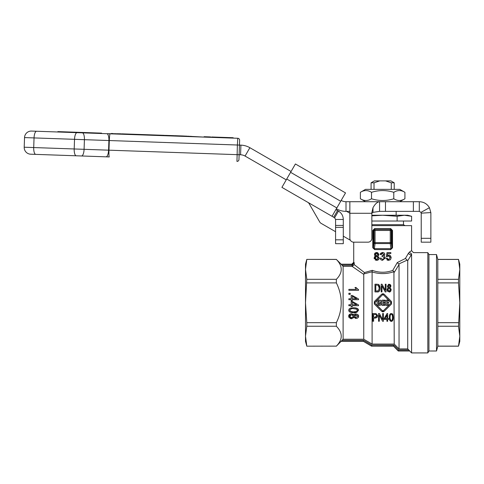<?xml version="1.0" encoding="UTF-8"?>
<svg xmlns="http://www.w3.org/2000/svg" width="484" height="484" viewBox="0 0 484 484"><rect width="100%" height="100%" fill="white"/><g stroke="black" fill="none" stroke-linecap="round" stroke-linejoin="round"><path stroke-width="0.73" d="M346.623 211.357L349.859 213.232M335.581 231.709L321.104 223.354A3.86 3.86 0 0 1 319.694 221.938L309.155 203.685A3.86 3.86 0 0 0 307.739 202.276L281.912 187.362L295.415 163.973L345.522 192.904L332.024 216.294L334.619 217.794L338.473 211.109C341.571 213.033 343.174 215.816 343.295 219.464L335.581 219.464L334.619 217.794M332.024 216.294L281.912 187.362M379.565 211.357L385.482 211.357L385.482 201.713L379.565 201.713L379.565 211.357L372.983 212.355L371.851 213.166L371.851 212.573L371.851 238.309A3.86 3.86 0 0 1 367.991 242.169L353.695 242.169M350.392 240.258L343.295 236.162M333.694 217.256L337.548 210.576L335.878 209.608M337.548 210.576L338.473 211.109M335.581 219.464L335.581 227.353L343.295 227.353L343.295 239.816L335.581 239.816L335.581 243.676L343.295 243.676L343.295 239.816M335.581 227.353L335.581 239.816M343.295 227.353L343.295 225.423L335.581 225.423M343.295 219.464L343.295 225.423M353.629 314.382L354.1 315.169L351.662 313.699C349.593 313.995 348.607 314.842 348.704 316.24L351.626 318.781L354.1 317.335L356.03 318.466C357.985 318.018 358.825 317.268 358.547 316.227C358.825 315.187 357.997 314.449 356.061 314.007L354.1 315.169L354.548 314.527L356.061 314.007L357.833 314.612M351.608 317.813L349.678 316.246L351.65 314.667L353.586 316.215L351.608 317.813M356.042 317.498L354.554 316.246L356.109 314.975L357.579 316.24L356.042 317.498L354.905 317.081M357.355 315.556L355.474 315.066M355.389 315.096L354.621 315.84M354.597 315.925L354.718 316.851M353.163 315.217L351.65 314.667L350.192 315.144M350.107 315.223L349.859 316.966M354.252 317.613L354.1 317.335L351.626 318.781L350.071 318.43M349.297 317.843L348.843 317.087M348.722 316.56L350.392 313.91M352.89 317.462L353.205 317.189M353.465 316.808L353.586 316.215M357.174 318.248L355.335 318.381M358.335 315.247L358.372 317.123L357.47 318.097M351.172 298.767L348.867 298.767L348.867 299.717L351.172 299.717L351.172 300.758L352.261 300.758L352.261 299.717L358.511 299.717L358.511 298.943L352.261 295.434L351.172 295.434L351.172 298.767M356.599 298.767L352.261 298.767L352.261 296.365L356.599 298.767L352.261 296.365M348.867 304.757L348.867 305.707L351.172 305.707L351.172 306.753L352.261 306.753L352.261 305.707L358.511 305.707L358.511 304.932L352.261 301.423L351.172 301.423L351.172 304.757L348.867 304.757M352.261 302.355L356.599 304.757L352.261 304.757L352.261 302.355M352.261 301.423L358.511 304.932M356.406 289.372L354.984 287.484L356.406 289.372L348.867 289.372L348.867 290.321L358.547 290.321L358.547 289.71L356.327 287.805M357.579 289.142L358.547 289.71M356.127 287.484L354.984 287.484L356.127 287.484M353.623 307.721L349.696 308.483L348.704 310.232C348.764 311.781 350.404 312.622 353.623 312.749C355.038 313.505 356.684 312.664 358.547 310.232C358.378 308.629 356.732 307.788 353.623 307.721M353.623 311.781C352.243 312.247 350.924 311.732 349.678 310.232C351.009 308.719 352.328 308.205 353.623 308.689L356.877 309.173L357.567 310.226C356.303 311.732 354.984 312.247 353.623 311.781L355.825 311.629M357.567 310.226L356.242 308.937M355.891 308.859L353.623 308.689C352.322 308.199 351.003 308.713 349.678 310.232L350.301 311.236M350.93 311.521L352.642 311.756M357.029 312.24L353.58 312.749M349.678 311.956L349.127 311.472M348.704 310.232L349.152 308.955M349.696 308.483L350.876 308.005M357.791 308.671L358.547 310.232M350.21 293.28L348.867 293.28L348.867 294.357L350.21 294.357L350.21 293.28M363.75 339.224L343.114 339.224L341.184 341.244L343.114 339.224L343.114 266.339L352.062 266.339L363.75 274.392L363.75 339.224L372.099 344.07L394.224 344.07L399.046 348.91L407.722 348.91L411.581 352.927L411.581 254.487A1.93 1.404 32.1 0 1 409.839 254.554A1.93 1.404 32.1 0 1 408.496 253.174L409.773 251.825L408.496 253.174L405.411 258.486L408.496 253.174M386.093 258.196L388.573 260.35L390.6 259.412L391.211 257.597C390.491 255.492 389.693 254.657 388.809 255.098L387.351 255.582L387.769 253.513L390.842 253.513L390.842 252.606L387.012 252.606L386.262 256.568L387.152 256.683L388.555 255.933L390.207 257.688L388.567 259.575L387.085 258.117L386.093 258.196L387.085 258.117L387.273 258.758M387.999 255.243L389.644 255.237M389.898 255.346L390.207 255.534M391.211 257.597L390.6 259.412L389.862 260.047M388.573 260.35L387.738 260.241M387.484 260.15L386.879 259.781M387.345 256.435L386.262 256.568L387.012 252.606M389.916 256.611L388.398 255.939M390.146 257.155L390.007 256.756M388.567 259.575L390.207 257.688M387.357 258.91L387.92 259.43M375.572 256.03L374.096 257.984L376.637 260.35C378.561 259.902 379.408 259.122 379.178 258.014L377.72 256.03L378.863 254.487L376.619 252.473L374.41 254.463L375.281 255.903M375.808 255.389L376.643 255.667L377.883 254.481L376.643 255.667L375.384 254.427L376.637 253.253L377.883 254.481L377.708 253.828L376.637 253.253L375.711 253.628M377.816 259.079L378.204 258.026L376.643 259.575C376.225 259.987 375.699 259.46 375.076 257.99L376.613 256.447L378.204 258.026L378.137 257.536M375.076 257.99L376.969 259.545M376.703 256.447L375.977 256.562M375.487 256.907L375.191 257.367M377.756 256.901L376.891 256.466M378.276 255.733L377.72 256.03L379.178 258.014M379.063 258.765L378.863 259.2M378.071 259.987L377.472 260.241M376.637 260.35L375.203 259.987M374.235 258.813L374.537 256.653M378.784 254.995L378.44 255.588M375.046 253.023L376.619 252.473L377.944 252.823M378.688 253.664L378.863 254.487M374.58 255.225L374.725 253.392M375.1 255.8L374.749 255.492M384.127 258.281L382.566 259.569L381.053 258.051L380.109 258.172L380.708 259.575L381.991 260.295M382.566 259.569L383.885 258.873M383.298 255.443L383.806 254.457L382.076 255.733L381.979 256.562L382.644 256.453L384.151 257.954M380.872 259.745L380.109 258.172M382.56 260.35L385.161 257.936L385.076 258.565M385.004 257.089L385.161 257.936L384.024 256.133M383.994 255.891L384.78 254.475L384.314 255.637M384.689 253.894L384.78 254.475C384.859 253.313 384.102 252.648 382.523 252.473L380.2 254.475L380.388 253.84M384.393 253.326L384.592 253.652M380.587 253.459L381.041 252.957M381.894 252.545L382.523 252.473M380.2 254.475L381.15 254.644L382.541 253.253L382.106 253.313M381.779 253.471L381.15 254.644M382.541 253.253L383.806 254.457M371.851 225.635L411.581 225.635L411.581 250.706L409.773 251.825A1.93 1.773 60.4 0 0 411.581 253.713L411.581 254.487L407.722 260.658L405.411 258.486L397.273 262.582L392.748 270.423C385.905 272.867 379.081 272.837 372.275 270.326L364.446 272.571L354.234 264.645L354.234 262.691L353.725 262.286L353.719 242.169A3.86 3.86 0 0 1 349.859 238.309L349.859 201.713L346.006 201.713A9.644 9.644 0 0 1 341.184 200.424M372.783 247.784L374.652 249.599L390.649 249.599L392.518 247.784L392.518 230.457L390.63 228.527L374.67 228.527L372.783 230.457L372.783 247.784L373.418 247.784L373.418 230.457L374.404 229.489L375.052 229.489A0.962 0.962 90 0 0 374.09 230.457L375.052 230.457L375.052 229.489L374.404 229.489L374.67 228.527M387.654 288.107L388.271 287.738L387.097 289.692L389.13 292.052L389.88 291.919L390.788 291.132L391.163 289.722L390.007 287.738L390.915 286.189L389.118 284.181L387.345 286.171L388.271 287.738L387.345 286.171M389.898 290.987L390.388 289.734L389.136 291.277L387.872 289.698L389.112 288.149L390.388 289.734L390.025 288.597M390.134 286.183L389.136 287.375L388.12 286.135L389.13 284.955L390.134 286.183L390.019 285.59M388.446 287.079L389.445 287.327M387.92 289.238L388.017 290.461M388.809 291.229L389.529 291.211M390.915 286.189L390.007 287.738L390.322 287.901M391.096 289.069L390.897 290.938M390.328 291.652L389.995 291.87M387.823 291.556L387.279 290.739M387.273 290.721L387.146 289.117M389.959 285.469L389.529 285.052M388.531 285.173L388.12 286.135M388.277 284.38L390.128 284.495M390.509 284.876L390.854 285.645M388.7 302.331L386.674 302.331L386.674 301.054L388.7 301.054L388.7 300.159L385.996 300.159L385.325 300.83L385.325 304.732L385.996 305.404L388.7 305.404L388.7 304.503L386.674 304.503L386.674 303.232L388.7 303.232L388.7 302.331M385.325 300.83L385.996 300.159M385.996 305.404L385.325 304.732M380.902 304.654L380.902 303.529L380.152 302.778L380.902 302.034L380.902 300.903L380.152 300.159L377.151 300.159L377.151 305.404L380.152 305.404L380.902 304.654L380.152 305.404M380.152 300.159L380.472 300.225M379.214 304.503L378.349 304.503L378.349 303.232L379.214 303.232L379.214 304.503L379.837 303.74M379.214 302.331L379.214 301.054L379.214 302.331L378.349 302.331L378.349 301.054L379.214 301.054M380.902 302.034L380.152 302.778L380.902 303.529M384.145 294.187L381.707 294.187L374.332 301.562L374.332 304L381.707 311.369L384.145 311.369L391.514 304L391.514 301.562L384.145 294.187M375.021 303.311L382.396 310.68L383.455 310.68L382.396 310.68L375.021 303.311L375.021 302.252L382.396 294.877L383.455 294.877L390.824 302.252L390.824 303.311L383.455 310.68L390.824 303.311M391.042 302.736L383.455 294.877L382.396 294.877L374.804 302.736M374.332 304L374.332 301.562M382.269 293.812L383.54 293.8M383.534 311.763L382.312 311.763M391.514 301.562L391.514 304M386.897 319.404L386.897 321.255L387.66 321.255L387.66 319.404L388.495 319.404L388.495 318.539L387.66 318.539L387.66 313.535L387.043 313.535L384.229 318.539L384.229 319.404L386.897 319.404M384.229 318.539L387.043 313.535M386.897 318.539L384.974 318.539L386.897 315.066L386.897 318.539M384.798 304.503L382.771 304.503L382.771 303.232L384.798 303.232L384.798 302.331L382.771 302.331L382.771 301.054L384.798 301.054L384.798 300.159L382.1 300.159L381.422 300.83L381.422 304.732L382.1 305.404L384.798 305.404L384.798 304.503M381.422 300.83L382.1 300.159M382.1 305.404L381.422 304.732M389.269 317.45L389.88 320.589L391.278 321.382C392.542 321.346 393.214 320.033 393.292 317.45C392.754 312.289 392.518 314.57 391.278 313.511C390.025 313.547 389.354 314.86 389.269 317.45L389.36 315.913M389.451 315.429L389.832 314.4M389.898 314.291L390.776 313.584M392.191 313.783L392.923 314.812M390.521 314.709L390.884 314.376M392.391 315.635L391.816 314.491M391.435 314.304L391.272 314.291C392.046 314.074 392.457 315.126 392.512 317.45C392.494 319.555 392.082 320.608 391.278 320.608C390.546 320.892 390.134 319.839 390.043 317.45L390.358 314.999M389.451 319.464L389.366 318.992M389.311 318.484L389.287 318.139M391.701 321.334L390.479 321.182M393.292 317.45L393.189 319.035M393.135 319.355L392.113 321.158M391.852 320.378L392.409 319.156M392.464 318.714L392.512 317.45M390.068 318.321L390.769 320.426M390.056 316.802L390.043 317.45M372.807 321.255L373.63 321.255L373.63 318.121L375.209 318.121C377.048 317.673 377.816 316.893 377.52 315.774L376.074 313.614L372.807 313.535L372.807 321.255M376.679 315.804L375.221 317.208L373.63 317.208L373.63 314.449L375.965 314.521L376.679 315.804L376.473 316.663M375.221 317.208L375.941 317.099M377.411 314.963L377.52 315.774M372.807 313.535L376.074 313.614M377.096 284.211L374.973 284.211L374.973 291.925L377.199 291.925C379.057 292.185 380.019 290.884 380.073 288.028L380.073 288.089M377.865 284.253L379.105 284.876L378.198 284.32M377.308 285.124L377.822 285.179M378.736 285.832L378.137 285.282L379.232 288.01L379.081 286.595M378.942 289.898L379.232 288.01L378.615 290.473L377.103 291.011L378.615 290.473M379.71 290.237L379.547 290.606M378.803 291.501L377.199 291.925M379.722 285.869L380.073 288.028L379.105 284.876M377.103 291.011L375.79 291.011L375.79 285.124L377.09 285.124M378.555 321.255L379.335 321.255L379.335 315.193L382.584 321.255L383.419 321.255L383.419 313.535L382.638 313.535L382.638 319.597L379.389 313.535L378.555 313.535L378.555 321.255M379.389 313.535L382.638 319.597M385.216 291.925L386.05 291.925L386.05 284.211L385.264 284.211L385.264 290.267L382.021 284.211L381.186 284.211L381.186 291.925L381.967 291.925L381.967 285.869L385.216 291.925L381.967 285.869M372.275 270.326L372.099 271.929C379.432 274.216 386.704 274.138 393.922 271.699L394.224 344.07M372.099 271.929L372.099 344.07M306.796 259.436L305.501 269.376L305.501 264.203L306.796 259.382L336.362 259.436C342.847 266.061 342.847 272.686 336.362 279.316L336.362 282.898C342.847 296.154 342.847 309.409 336.362 322.665L336.362 326.246C342.847 332.877 342.847 339.502 336.362 346.127L306.796 346.175L336.362 346.127M305.501 269.376L306.796 279.316L305.501 302.778L305.501 269.376M305.501 302.778L306.796 322.665L306.796 326.246L305.501 336.186L305.501 302.778M306.796 346.175L305.501 341.353L305.501 336.186L306.796 346.127M306.796 282.898L336.362 282.898M336.362 279.316L306.796 279.316M306.796 326.246L336.362 326.246M336.362 322.665L306.796 322.665M398.647 349.944L393.825 345.116L393.425 346.078L398.247 350.912L409.652 350.906L408.756 349.944L398.647 349.944L398.247 350.997L409.652 350.997M393.825 345.116L371.845 345.116L371.585 346.175L393.425 346.078L398.247 350.997M371.845 345.116L363.49 340.282L363.23 341.244L371.585 346.078M336.362 346.175L341.184 341.244L363.23 341.244L371.585 346.175L393.425 346.175M343.114 266.339L342.061 265.28L352.34 265.256L354.234 262.691L352.207 264.306L341.184 264.318L342.061 265.28L341.184 264.203L351.795 264.203L353.725 262.286M351.947 265.28L351.947 264.318M352.062 266.339L352.207 264.306M352.34 266.321L354.234 264.645M397.273 262.582L398.695 264.022L407.189 260.12M392.748 270.423L393.922 271.699M394.224 272.371L399.046 264.609L398.695 264.022M364.446 272.571L363.914 273.908L372.129 271.754M363.914 273.908L363.75 274.392M411.581 253.713C414.141 252.291 414.141 252.291 411.581 253.713M392.518 230.457L391.883 230.457L390.897 229.489L390.249 229.489L390.249 230.457L391.217 230.457A0.962 0.962 -90 0 0 390.249 229.489L390.897 229.489L390.63 228.527M392.518 247.784L391.883 247.784L391.217 242.635L390.249 242.635L390.249 243.567A0.962 0.932 -7.4 0 0 391.217 242.635L391.217 230.457L391.883 230.457L391.883 247.784L390.915 248.667L374.386 248.667L373.418 247.784L374.09 242.635A0.962 0.932 7.4 0 0 375.052 243.567L375.052 242.635L374.09 242.635L374.09 230.457L372.783 230.457M390.649 249.599L390.915 248.667L390.249 243.567L375.052 243.567L374.386 248.667L374.652 249.599M390.249 229.489L375.052 229.489M341.184 264.203L336.362 259.436M407.722 260.658L407.722 348.91M428.939 254.56L428.939 350.997L427.826 352.927L427.826 252.636L428.939 254.56L436.52 254.56L436.52 350.997L428.939 350.997M399.046 264.609L399.046 348.91M427.826 352.927L411.581 352.927M458.505 259.382L459.8 264.203L459.8 341.353L458.505 346.175L459.8 336.186L458.505 326.246L459.8 302.778L458.505 282.898L458.505 279.316L459.8 269.376L458.505 259.382L437.814 259.382L437.814 346.175L436.52 350.997M458.505 259.436L437.814 259.436M437.814 279.316L458.505 279.316M458.505 282.898L437.814 282.898M437.814 322.665L458.505 322.665M458.505 326.246L437.814 326.246M437.814 346.127L458.505 346.127M396.154 215.247L396.154 211.357M379.783 180.883L374.416 180.883L371.077 182.813L374.023 182.813L379.783 180.883L385.524 180.883L391.278 182.813L394.224 182.813L394.224 189.371M394.224 182.813L390.884 180.883L385.524 180.883M391.278 182.813L391.278 189.371M374.023 189.371L374.023 182.813M371.851 215.247L407.722 215.247L411.606 216.281L411.606 221.031L371.851 221.031M411.606 216.281L404.364 215.247L397.128 216.281L397.128 221.031M397.128 216.281L382.65 215.247L371.851 215.84M405.078 225.635L403.481 224.709L371.851 224.709M403.481 224.709L403.481 221.031M393.788 192.317C397.497 190 401.212 190 404.92 192.317L404.92 198.767C401.212 201.09 397.497 201.09 393.788 198.767L393.788 192.317C386.365 190 378.942 190 371.512 192.317L371.512 198.767C378.942 201.09 386.365 201.09 393.788 198.767M371.512 192.317C367.804 190 364.089 190 360.38 192.317L360.38 198.767C364.089 201.09 367.804 201.09 371.512 198.767M371.851 212.573L372.983 207.703C375.179 203.861 377.375 201.87 379.565 201.713L365.487 201.713L360.38 198.767M399.814 201.713L404.92 198.767M404.92 192.317L399.814 189.371L365.487 189.371L360.38 192.317M385.482 211.357L419.295 211.357L420.983 212.355L421.219 213.166A1.93 1.93 0 0 1 421.225 213.287L421.225 242.169L430.869 242.169L430.869 213.287A11.574 11.574 0 0 0 430.845 212.573L429.429 207.703C427.142 203.867 423.766 201.87 419.295 201.713L385.482 201.713M336.362 208.773A19.287 19.287 0 0 0 346.006 211.357L349.859 211.357M413.378 211.357L413.378 201.713M419.295 211.357L419.295 201.713M349.859 201.713L379.565 201.713M291.072 171.493L249.883 147.711A19.287 19.287 0 0 0 240.911 145.139L240.572 154.777A9.644 9.644 0 0 1 245.061 156.06L286.25 179.842M240.572 154.777L239.12 154.729L239.459 145.085L240.911 145.139M183.121 135.98L204.073 137.099L204.085 136.712L210.691 136.942L210.679 137.329L211.629 137.359L211.641 136.978L233.173 137.728L233.155 138.115L237.765 138.273L31.52 131.073A6.752 6.752 0 0 0 24.539 137.583L24.2 147.221A6.752 6.752 0 0 0 30.71 154.202L109.269 156.943A6.752 0.532 92 0 1 108.979 150.179L109.311 140.542L237.378 145.012L236.96 161.402A1.93 1.93 0 0 0 238.957 159.545L239.12 154.729L84.083 149.314L84.416 139.676L108.906 140.529L108.573 150.167A6.752 2.311 92 0 1 106.026 156.834M237.765 138.273L237.378 145.012L239.459 145.085L239.628 140.269A1.93 1.93 0 0 0 237.765 138.273A1.93 1.93 0 0 1 239.628 140.269M36.59 131.249A6.752 2.311 -88 0 0 34.049 137.916L74.53 139.325L74.191 148.969A6.752 2.311 92 0 0 76.26 155.794L81.536 155.975A6.752 2.311 92 0 0 84.083 149.314L33.711 147.553L34.049 137.916L24.539 137.583A6.752 6.752 0 0 1 31.52 131.073M110.08 133.814A6.752 0.532 -88 0 0 109.311 140.542L108.906 140.529A6.752 2.311 -88 0 0 106.837 133.699L121.006 133.808L121.145 134.201L121.75 133.838L121.738 134.225M76.26 155.794L30.71 154.202M121.75 133.838L164.566 135.332L164.554 135.72L165.244 135.744L165.256 135.357L173.901 135.659L173.889 136.046L174.476 136.065L174.488 135.677L180.58 135.889L180.568 136.276M228.285 137.94L228.297 137.559L228.291 137.946L226.046 137.867L226.058 137.48M238.957 159.545A1.93 1.93 0 0 1 236.96 161.402M211.883 136.984L212.615 137.008L212.597 137.395L211.629 137.359M59.054 131.648L59.042 132.035L57.826 131.993L57.838 131.606L76.787 132.265L101.604 133.13L101.592 133.517M82.655 132.471L82.643 132.858L77.071 132.664A6.752 2.311 -88 0 0 74.53 139.325L84.416 139.676A6.752 2.311 -88 0 0 82.347 132.846M204.974 136.742L204.962 137.129L204.073 137.099M219.948 137.268L219.936 137.65L217.764 137.577L217.776 137.19M183.067 136.367L181.409 136.306L181.421 135.919L183.079 135.98L183.067 136.367M185.451 136.058L185.433 136.446L185.342 136.058M168.486 135.472L168.474 135.853L166.72 135.792L166.732 135.405M179.691 135.859L179.503 136.24L179.522 135.853M175.087 135.702L174.754 136.077L174.766 135.689M150.566 134.842L150.554 135.23L148.891 135.169L148.903 134.788M156.792 135.06L156.574 135.441L154.493 135.369L154.511 134.982M144.643 134.637L144.625 135.024L139.749 134.848L139.761 134.467M138.37 134.419L138.357 134.8L136.319 134.733L134.201 134.655L134.213 134.274M130.571 134.147L130.559 134.528L128.986 134.473L128.998 134.092M119.487 133.759L119.475 134.141L118.368 134.104L118.386 133.717M143.228 134.588L144.044 134.612M111.38 133.862L111.399 133.475L112.881 133.53M114.006 133.566L113.994 133.953M115.295 133.614L115.277 133.995M117.055 133.675L117.043 134.056M121.006 133.808L120.994 134.195M132.356 134.207L132.344 134.594M135.822 134.328L135.804 134.715M142.465 134.558L142.453 134.945M136.331 134.346L136.319 134.733M128.508 134.074L128.496 134.461M152.678 134.915L152.666 135.302M173.157 135.629L173.139 136.016M156.586 135.054L156.574 135.441M153.368 134.939L153.355 135.326M146.525 134.703L146.513 135.09M151.28 134.867L151.268 135.254M178.802 135.829L178.79 136.216M164.028 135.314L164.016 135.702M162.594 135.266L162.582 135.647M159.587 135.157L159.575 135.544M158.214 135.109L158.201 135.496M186.292 136.089L186.273 136.476M186.522 136.101L186.509 136.482M190.926 136.252L190.914 136.639M170.864 135.55L170.852 135.937M180.58 135.889L180.895 136.288M180.907 135.901L181.421 135.919M222.955 137.371L223.608 137.395M215.555 137.111L215.537 137.498M217.02 137.166L217.007 137.547M222.465 137.353L222.452 137.74M218.018 137.196L218.599 137.22M222.912 137.371L222.9 137.752M227.528 137.529L227.516 137.916M212.464 137.002L213.42 137.039M340.7 201.259L290.594 172.328M286.734 179.007L336.846 207.938M363.49 340.282L342.061 340.282M390.249 242.635L375.052 242.635L375.052 230.457L390.249 230.457L390.249 242.635M371.851 213.287L349.859 213.287M421.225 238.309L430.869 238.309M346.006 211.357L346.006 201.713M421.219 213.166L430.845 212.573M420.983 212.355L429.429 207.703M372.983 212.355L372.983 207.703M249.883 147.711L245.061 156.06M35.786 154.378A6.752 2.311 92 0 1 33.711 147.553L24.2 147.221M126.62 134.007L126.608 134.395M124.872 133.947L124.86 134.334M147.245 134.727L147.233 135.115M188.724 136.173L188.712 136.561M214.097 137.063L214.079 137.45M224.63 137.432L224.612 137.813M230.735 137.644L230.723 138.031M100.388 133.088L100.376 133.475M76.787 132.265L76.775 132.652M341.184 341.353L363.23 341.353M411.581 250.706L413.505 252.636L427.826 252.636M306.796 259.382L336.362 259.382M437.814 259.382L436.52 254.56M458.505 346.175L437.814 346.175M371.077 182.813L371.077 189.371"/></g></svg>
